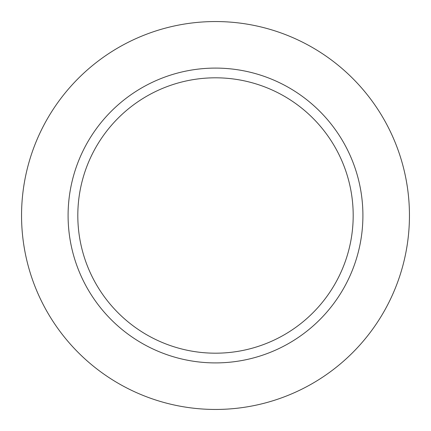 <?xml version="1.0" encoding="UTF-8"?>
<svg xmlns="http://www.w3.org/2000/svg" width="431" height="431" viewBox="0 0 431 431"><rect width="100%" height="100%" fill="white"/><g stroke="black" fill="none" stroke-linecap="round" stroke-linejoin="round"><path stroke-width="0.65" d="M409.45 215.5A193.95 193.95 0 0 0 118.525 47.534A193.95 193.95 0 0 0 118.525 383.466A193.95 193.95 0 0 0 409.45 215.5A193.95 193.95 0 0 0 118.525 47.534A193.95 193.95 0 0 0 118.525 383.466A193.95 193.95 0 0 0 409.45 215.5M362.907 215.5A147.407 147.407 0 0 0 215.5 68.093A147.407 147.407 0 0 0 68.093 215.5A147.407 147.407 0 0 0 215.5 362.907A147.407 147.407 0 0 0 362.907 215.5A147.407 147.407 0 0 0 215.5 68.093A147.407 147.407 0 0 0 68.093 215.5A147.407 147.407 0 0 0 215.5 362.907A147.407 147.407 0 0 0 362.907 215.5M77.812 215.5A137.688 137.688 0 0 1 284.347 96.258A137.688 137.688 0 0 1 284.347 334.742A137.688 137.688 0 0 1 77.812 215.5A137.688 137.688 0 0 1 284.347 96.258A137.688 137.688 0 0 1 284.347 334.742A137.688 137.688 0 0 1 77.812 215.5"/></g></svg>

